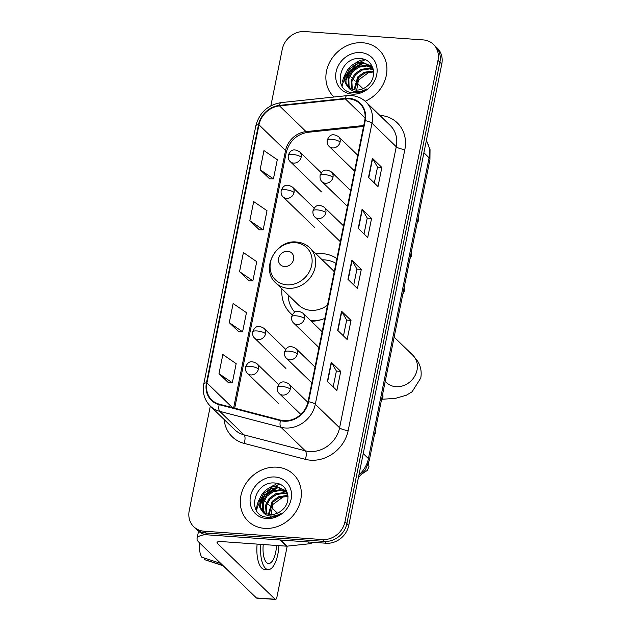 <?xml version="1.0" encoding="UTF-8"?>
<svg xmlns="http://www.w3.org/2000/svg" width="631" height="631" viewBox="0 0 631 631"><rect width="100%" height="100%" fill="white"/><g stroke="black" fill="none" stroke-linecap="round" stroke-linejoin="round"><path stroke-width="0.95" d="M336.907 258.592A35.983 31.44 -45.9 0 0 322.307 253.615A35.983 31.44 -45.9 0 0 315.934 253.78M281.923 288.888A35.983 31.44 -45.9 0 0 290.465 313.236A35.983 31.44 -45.9 0 0 292.311 314.869M311.288 321.25A35.983 31.44 -45.9 0 0 324.855 318.371M210.312 406.104L189.213 510.755A20.366 17.794 -45.9 0 0 193.725 526.704L197.519 530.379A20.366 17.794 -45.9 0 0 207.836 534.875L326.211 543.236A20.366 17.794 -45.9 0 0 348.754 525.434L441.787 64.031A20.366 17.794 -45.9 0 0 437.275 48.082L435.374 46.244A20.366 17.794 -45.9 0 1 439.894 62.193A20.366 17.794 -45.9 0 0 435.374 46.244L433.481 44.407A20.366 17.794 -45.9 0 0 423.164 39.911L304.789 31.55A20.366 17.794 -45.9 0 0 282.246 49.352L270.865 105.779M193.725 526.704A20.366 17.794 -45.9 0 0 204.042 531.199L322.417 539.56A20.366 17.794 -45.9 0 0 344.96 521.758L346.861 523.596L439.894 62.193L346.861 523.596A20.366 17.794 -45.9 0 1 324.31 541.398A20.366 17.794 -45.9 0 0 346.861 523.596L348.754 525.434M204.042 531.199L205.943 533.037L324.31 541.398L205.943 533.037A20.366 17.794 -45.9 0 1 195.626 528.541A20.366 17.794 -45.9 0 0 205.943 533.037L207.836 534.875M362.565 42.742A32.583 28.474 -45.9 0 0 329.903 61.799A32.583 28.474 -45.9 0 0 333.72 96.732A32.583 28.474 -45.9 0 0 334.004 97.008A32.583 28.474 -45.9 0 1 333.72 96.732A32.583 28.474 -45.9 0 1 329.903 61.799A32.583 28.474 -45.9 0 1 362.565 42.742A32.583 28.474 -45.9 0 1 379.065 49.928A32.583 28.474 -45.9 0 0 362.565 42.742M276.977 467.185A32.583 28.474 -45.9 0 0 244.315 486.241A32.583 28.474 -45.9 0 0 248.141 521.182A32.583 28.474 -45.9 0 0 264.641 528.368A32.583 28.474 -45.9 0 0 297.304 509.312A32.583 28.474 -45.9 0 0 293.486 474.37A32.583 28.474 -45.9 0 0 276.977 467.185A32.583 28.474 -45.9 0 0 244.315 486.241A32.583 28.474 -45.9 0 0 248.141 521.182A32.583 28.474 -45.9 0 0 264.641 528.368A32.583 28.474 -45.9 0 0 297.304 509.312A32.583 28.474 -45.9 0 0 293.486 474.37A32.583 28.474 -45.9 0 0 276.977 467.185M348.896 98.854A21.722 18.985 134.1 0 1 359.899 103.642A21.722 18.985 134.1 0 1 364.718 120.655L308.046 401.702A21.722 18.985 134.1 0 1 280.598 420.136L219.367 404.187A21.722 18.985 134.1 0 1 211.764 399.944A21.722 18.985 134.1 0 1 206.944 382.938L258.986 124.812A21.722 18.985 134.1 0 1 279.509 105.89L345.37 98.917A21.722 18.985 134.1 0 1 348.896 98.854M348.998 98.341A22.266 19.458 -45.9 0 0 345.386 98.404L279.525 105.385A22.266 19.458 -45.9 0 0 258.489 124.772L206.44 382.899A22.266 19.458 -45.9 0 0 219.178 404.676L280.416 420.632A22.266 19.458 -45.9 0 0 308.551 401.742L365.215 120.687A22.266 19.458 -45.9 0 0 348.998 98.341M327.394 381.305L336.875 390.494L340.732 371.375L331.251 362.186L327.394 381.305M333.184 386.921L336.386 371.028L331.504 362.502A5.434 1.562 -168.6 0 0 331.251 362.186M336.378 371.067L340.732 371.375M337.672 330.321L347.16 339.51L351.01 320.39L341.529 311.201L337.672 330.321M343.469 335.937L346.671 320.043L341.781 311.517A5.434 1.562 -168.6 0 0 341.529 311.201M346.664 320.083L351.01 320.39M368.512 177.366L378.001 186.563L381.85 167.444L372.369 158.247L368.512 177.366M374.309 182.982L377.512 167.089L372.621 158.562A5.434 1.562 -168.6 0 0 372.369 158.247M377.504 167.136L381.85 167.444M358.234 228.351L367.715 237.54L371.572 218.421L362.091 209.232L358.234 228.351M364.024 233.967L367.226 218.074L362.344 209.547A5.434 1.562 -168.6 0 0 362.091 209.232M367.218 218.113L371.572 218.421M347.949 279.336L357.438 288.525L361.295 269.405L351.806 260.217L347.949 279.336M353.746 284.952L356.949 269.058L352.059 260.532A5.434 1.562 -168.6 0 0 351.806 260.217M356.941 269.098L361.295 269.405M365.191 101.244A32.583 28.474 -45.9 0 0 379.065 49.928A32.583 28.474 -45.9 0 1 365.191 101.244M344.96 521.758L437.993 60.355A20.366 17.794 -45.9 0 0 433.481 44.407M218.989 373.647L232.318 382.772L236.168 363.653L222.846 354.527L218.989 373.647L228.493 382.749M249.829 220.692L263.159 229.818L267.016 210.699L253.686 201.573L249.829 220.692L259.333 229.794M260.114 169.715L273.436 178.833L277.293 159.714L263.963 150.596L260.114 169.715L269.611 178.81M229.274 322.662L242.596 331.788L246.453 312.668L233.123 303.543L229.274 322.662L238.77 331.764M239.551 271.677L252.873 280.803L256.73 261.684L243.408 252.558L239.551 271.677L249.056 280.779M252.873 280.803L248.937 280.779M263.159 229.818L259.223 229.794M273.436 178.833L269.5 178.81M242.596 331.788L238.66 331.764M232.318 382.772L228.383 382.749M354.015 89.776L357.722 76.966L364.19 72.297L371.872 71.114L373.552 71.374M354.654 89.894L358.479 77.692L364.947 73.03L373.591 71.966M351.719 89.05L351.12 80.871L354.717 74.048L361.184 69.378L368.859 68.195L373.221 69.347M352.264 89.263L351.877 81.604L355.466 74.773L361.934 70.112L369.616 68.921L373.323 69.804M349.755 87.993L348.296 85.043L348.115 77.952L351.704 71.129L358.171 66.468L365.846 65.277L372.306 67.62M350.221 88.285L349.046 85.777L348.864 78.686L352.453 71.855L358.921 67.194L366.603 66.003L372.613 68.053M347.492 86.029A15.341 13.409 -45.9 0 0 348.091 86.652A15.341 13.409 -45.9 0 0 355.86 90.036A15.341 13.409 -45.9 0 0 367.502 85.816C378.103 77.384 373.836 59.614 361.35 58.699C339.604 55.212 331.464 90.927 352.295 92.725L353.352 92.836C357.974 93.104 362.352 91.818 366.469 88.979C362.502 91.329 358.55 92.142 354.63 91.408C351.301 90.698 348.927 88.908 347.492 86.029C339.312 78.031 349.921 60.339 362.841 62.359L370.918 66.042L373.079 68.787M348.47 86.999L346.04 82.858L345.851 75.767L349.44 68.945L355.908 64.275L363.59 63.084L371.288 66.413M356.239 92.812L358.416 80.082L369.553 71.855M360.585 52.554A22.132 19.34 -45.9 0 0 336.086 71.895A22.132 19.34 -45.9 0 0 352.208 94.106A22.132 19.34 -45.9 0 0 376.707 74.766A22.132 19.34 -45.9 0 0 360.585 52.554M364.828 59.921A33.94 29.657 -45.9 0 0 359.844 62.366M357.872 63.605A33.94 29.657 -45.9 0 0 352.958 67.525M348.32 72.762A33.94 29.657 -45.9 0 0 345.607 77.006M344.7 78.757A33.94 29.657 -45.9 0 0 342.665 83.955M342.491 84.538A33.94 29.657 -45.9 0 0 342.097 86.061M345.614 81.131L350.505 70.68L363.724 63.1M345.457 79.585L350.126 70.317L361.957 63.021M363.89 59.267A27.157 23.726 -45.9 0 0 362.896 59.551M361.334 60.087A27.157 23.726 -45.9 0 0 354.109 64.023M345.417 73.93A27.157 23.726 -45.9 0 0 342.42 81.935M342.207 83.095A27.157 23.726 -45.9 0 0 341.907 85.753M363.014 88.726L355.845 81.778M355.095 81.044L354.062 80.05M353.683 79.687L352.832 78.859M352.082 78.126L351.049 77.132M350.678 76.769L349.819 75.941M349.069 75.215L348.044 74.213M284.557 266.55A8.148 7.115 -45.9 0 0 293.573 259.436A8.148 7.115 -45.9 0 0 287.641 251.256A8.148 7.115 -45.9 0 0 278.618 258.379A8.148 7.115 -45.9 0 0 284.557 266.55M275.763 282.925A24.443 21.351 -45.9 0 0 288.146 288.312A24.443 21.351 -45.9 0 0 312.645 274.02A24.443 21.351 -45.9 0 0 309.774 247.817C306.145 244.363 301.744 242.438 296.586 242.028C275.684 239.362 260.161 269.476 275.763 282.925L298.495 304.947A24.443 21.351 -45.9 0 0 310.87 310.334A24.443 21.351 -45.9 0 0 327.513 305.175M334.249 271.78A24.443 21.351 -45.9 0 0 332.505 269.839L309.774 247.817M310.207 320.201A32.244 28.174 -45.9 0 0 312.242 320.422A32.244 28.174 -45.9 0 0 321.116 319.72M335.944 263.34A32.244 28.174 -45.9 0 0 324.452 259.877A32.244 28.174 -45.9 0 0 322.149 259.806M311.154 321.124A32.244 28.174 -45.9 0 0 312.022 321.234M288.138 294.914A32.244 28.174 -45.9 0 0 294.866 312.235M278.31 483.709A27.157 23.726 -45.9 0 0 277.317 484.001M275.747 484.529A27.157 23.726 -45.9 0 0 268.53 488.465M259.838 498.372A27.157 23.726 -45.9 0 0 256.841 506.385M256.62 507.545A27.157 23.726 -45.9 0 0 256.32 510.195M205.998 534.646A27.157 7.817 -168.6 0 0 197.061 538.495A27.157 7.817 -168.6 0 0 198.765 542.1L256.383 597.928L275.069 599.253L217.45 543.425A6.791 1.956 11.4 0 1 217.025 542.518A6.791 1.956 11.4 0 1 221.307 541.564L286.45 546.17L280.061 539.97M275.069 599.253A3.392 1.333 94 0 0 275.479 599.45L256.785 598.133A3.392 1.333 -86 0 1 256.383 597.928M275.479 599.45A3.392 1.333 94 0 0 276.899 597.21L287.2 546.138M277.435 513.169L270.265 506.22M269.508 505.494L268.483 504.492M268.104 504.13L267.252 503.301M266.495 502.576L265.47 501.574M265.091 501.211L264.239 500.383M263.482 499.657L262.457 498.656M312.416 542.258A3.392 2.966 134.1 0 1 309.884 543.733L287.002 546.162A3.392 2.966 134.1 0 1 286.45 546.17M263.261 544.529A16.974 6.649 94 0 0 268.561 563.491A16.974 6.649 94 0 0 275.684 552.306A16.974 6.649 94 0 0 276.481 545.46M257.125 544.096A23.079 9.047 94 0 0 264.397 569.32L268.136 569.588A23.079 9.047 94 0 0 277.821 554.373A23.079 9.047 94 0 0 278.87 545.634M260.863 544.364A23.079 9.047 94 0 0 268.136 569.588M218.555 561.282A22.4 8.779 94 0 0 219.525 563.033L201.746 557.181A17.652 6.917 94 0 1 199.254 542.581M220.432 563.097L219.525 563.033M204.405 558.064L204.121 559.484L222.798 565.392M221.899 565.329A22.4 8.779 94 0 0 222.459 565.565A22.4 8.779 94 0 0 223.137 565.723M268.435 514.218L272.142 501.408L278.61 496.747L286.293 495.556L287.965 495.824M269.066 514.336L272.892 502.134L279.359 497.473L288.012 496.416M266.14 513.492L265.541 505.313L269.129 498.49L275.597 493.828L283.28 492.637L287.641 493.797M266.676 513.705L266.29 506.046L269.887 499.224L276.354 494.554L284.029 493.363L287.736 494.247M264.168 512.435L262.709 509.493L262.528 502.394L266.116 495.572L272.584 490.91L280.267 489.719L286.719 492.062M264.634 512.727L263.466 510.219L263.285 503.128L266.874 496.305L273.341 491.636L281.016 490.453L287.026 492.495M261.912 510.471A15.341 13.409 -45.9 0 0 262.504 511.094A15.341 13.409 -45.9 0 0 270.281 514.478A15.341 13.409 -45.9 0 0 281.915 510.258C292.516 501.826 288.249 484.056 275.771 483.141C254.025 479.663 245.877 515.377 266.716 517.175L267.765 517.278C272.395 517.554 276.764 516.268 280.882 513.421C276.914 515.772 272.971 516.584 269.043 515.85C265.722 515.141 263.34 513.35 261.912 510.471C253.725 502.473 264.334 484.782 277.254 486.801L285.33 490.484L287.491 493.237M262.882 511.441L260.453 507.3L260.272 500.209L263.861 493.387L270.328 488.717L278.011 487.534L285.701 490.855M270.66 517.254L272.829 504.524L283.974 496.297M274.998 476.997A22.132 19.34 -45.9 0 0 250.499 496.345A22.132 19.34 -45.9 0 0 266.621 518.548A22.132 19.34 -45.9 0 0 291.12 499.208A22.132 19.34 -45.9 0 0 274.998 476.997M279.249 484.363A33.94 29.657 -45.9 0 0 274.256 486.809M272.292 488.047A33.94 29.657 -45.9 0 0 267.378 491.967M262.733 497.212A33.94 29.657 -45.9 0 0 260.027 501.448M259.12 503.207A33.94 29.657 -45.9 0 0 257.085 508.405M256.912 508.988A33.94 29.657 -45.9 0 0 256.509 510.511M260.035 505.573L264.925 495.13L278.137 487.542M259.877 504.027L264.547 494.759L276.37 487.463M358.944 474.883A27.157 23.726 -45.9 0 0 368.433 458.587L429.088 157.782A27.157 23.726 -45.9 0 0 426.343 140.626M423.898 152.757L429.088 157.782A13.574 3.912 11.4 0 1 429.94 159.58L369.285 460.393A13.574 3.912 11.4 0 0 368.433 458.587L363.243 453.563M441.787 64.031L437.993 60.355M326.211 543.236L322.417 539.56M379.823 115.386A33.94 29.657 134.1 0 1 404.857 149.476L348.194 430.523A6.791 1.956 11.4 0 1 339.588 427.786L396.26 146.739A27.157 23.726 -45.9 0 0 390.234 125.474L365.956 101.946A27.157 23.726 134.1 0 1 371.982 123.211A6.791 1.956 -168.6 0 0 365.215 120.687M348.194 430.523A33.94 29.657 134.1 0 1 310.618 460.188A33.94 29.657 134.1 0 1 305.301 459.321L244.071 443.372A33.94 29.657 134.1 0 1 224.131 419.489M309.529 451.52A27.157 23.726 -45.9 0 0 339.588 427.786L315.311 404.258A27.157 23.726 134.1 0 1 281 427.297L219.762 411.349A27.157 23.726 134.1 0 1 210.257 406.048L234.543 429.577A27.157 23.726 -45.9 0 0 244.047 434.877L305.278 450.826A27.157 23.726 -45.9 0 0 309.529 451.52M365.956 101.946C361.942 98.136 357.091 96.007 351.396 95.557L346.892 95.644A6.791 2.279 84 0 0 345.386 98.404M346.892 95.644L281.04 102.616C267.789 104.92 259.396 112.633 255.855 125.758A6.791 1.956 11.4 0 1 258.489 124.772M206.44 382.899A6.791 1.956 -168.6 0 0 203.805 383.885C202.251 392.648 204.405 400.038 210.257 406.048M219.178 404.676A6.791 2.958 104.6 0 0 219.762 411.349L244.047 434.877A6.791 2.958 -75.4 0 1 244.071 443.372M281.04 102.616A6.791 2.279 84 0 0 279.525 105.385M280.416 420.632A6.791 2.958 104.6 0 0 281 427.297L305.278 450.826A6.791 2.958 -75.4 0 1 305.301 459.321M308.551 401.742A6.791 1.956 11.4 0 1 315.311 404.258L371.982 123.211L396.26 146.739A6.791 1.956 11.4 0 0 404.857 149.476M206.944 382.938L232.366 407.571M345.37 98.917L365.081 118.013M279.509 105.89L306.067 131.619A21.722 18.985 -45.9 0 0 285.543 150.541L233.651 407.902M363.74 125.514L306.067 131.619A12.218 4.109 -96 0 0 307.683 132.336C296.657 134.348 289.534 140.958 286.308 152.166L234.693 408.178M258.986 124.812L285.543 150.541A12.218 3.518 11.4 0 1 286.308 152.166M348.217 279.596L352.059 260.532M358.495 228.611L362.344 209.547M368.78 177.626L372.621 158.562M337.94 330.581L341.781 311.517M327.655 381.566L331.504 362.502M394.138 337.12L412.808 355.206A19.009 16.611 134.1 0 1 417.028 370.089A19.009 16.611 134.1 0 1 395.984 386.7A19.009 16.611 134.1 0 1 386.353 382.512L385.21 381.4M286.845 284.818A22.448 19.616 -45.9 0 0 311.698 265.201A22.448 19.616 -45.9 0 0 295.34 242.667A22.448 19.616 -45.9 0 0 270.494 262.291A22.448 19.616 -45.9 0 0 286.845 284.818M340.101 142.007A6.791 5.931 -45.9 0 0 338.595 136.69C331.677 132.494 329.043 135.791 327.221 140.224A6.791 1.956 11.4 0 1 331.504 139.27A6.791 1.956 -168.6 0 1 340.101 142.007A6.791 5.931 -45.9 0 1 332.592 147.938A6.791 5.931 -45.9 0 1 329.153 146.439C327.56 145.004 326.913 142.929 327.221 140.224M332.987 177.311A6.791 5.931 -45.9 0 0 331.48 171.995C324.563 167.807 321.928 171.104 320.098 175.528A6.791 1.956 11.4 0 1 324.381 174.574A6.791 1.956 -168.6 0 1 332.987 177.311A6.791 5.931 -45.9 0 1 325.47 183.25A6.791 5.931 -45.9 0 1 322.031 181.752C320.438 180.308 319.799 178.234 320.098 175.528M325.864 212.623A6.791 5.931 -45.9 0 0 324.358 207.307C317.44 203.111 314.806 206.408 312.984 210.841A6.791 1.956 11.4 0 1 317.267 209.886A6.791 1.956 -168.6 0 1 325.864 212.623A6.791 5.931 -45.9 0 1 318.347 218.555A6.791 5.931 -45.9 0 1 314.908 217.056C313.323 215.613 312.676 213.546 312.984 210.841M304.513 318.537A6.791 5.931 -45.9 0 0 303.006 313.221C296.089 309.032 293.447 312.329 291.625 316.762A6.791 1.956 11.4 0 1 295.907 315.8A6.791 1.956 -168.6 0 1 304.513 318.537A6.791 5.931 -45.9 0 1 296.996 324.476A6.791 5.931 -45.9 0 1 293.557 322.977C291.964 321.534 291.325 319.46 291.625 316.762M297.39 353.849A6.791 5.931 -45.9 0 0 295.884 348.533C288.966 344.337 286.332 347.634 284.502 352.066A6.791 1.956 11.4 0 1 288.785 351.112A6.791 1.956 -168.6 0 1 297.39 353.849A6.791 5.931 -45.9 0 1 289.874 359.78A6.791 5.931 -45.9 0 1 286.435 358.282C284.849 356.838 284.202 354.772 284.502 352.066M290.268 389.153A6.791 5.931 -45.9 0 0 288.761 383.837C281.844 379.641 279.21 382.938 277.388 387.371A6.791 1.956 11.4 0 1 281.671 386.417A6.791 1.956 -168.6 0 1 290.268 389.153A6.791 5.931 -45.9 0 1 282.759 395.085A6.791 5.931 -45.9 0 1 279.32 393.586C277.727 392.151 277.08 390.076 277.388 387.371M301.161 157.158A6.791 5.931 -45.9 0 0 299.654 151.842C292.737 147.654 290.094 150.951 288.272 155.376A6.791 1.956 11.4 0 1 292.555 154.421A6.791 1.956 -168.6 0 1 301.161 157.158A6.791 5.931 -45.9 0 1 293.644 163.09A6.791 5.931 -45.9 0 1 290.205 161.599C288.612 160.156 287.973 158.081 288.272 155.376M294.038 192.471A6.791 5.931 -45.9 0 0 292.532 187.155C285.614 182.958 282.98 186.255 281.158 190.688A6.791 1.956 11.4 0 1 285.441 189.726A6.791 1.956 -168.6 0 1 294.038 192.471A6.791 5.931 -45.9 0 1 286.521 198.402A6.791 5.931 -45.9 0 1 283.082 196.904C281.497 195.46 280.85 193.394 281.158 190.688M265.564 333.696A6.791 5.931 -45.9 0 0 264.058 328.38C257.14 324.184 254.506 327.481 252.676 331.914A6.791 1.956 11.4 0 1 256.959 330.959A6.791 1.956 -168.6 0 1 265.564 333.696A6.791 5.931 -45.9 0 1 258.047 339.628A6.791 5.931 -45.9 0 1 254.608 338.129C253.015 336.686 252.376 334.619 252.676 331.914M258.442 369.001A6.791 5.931 -45.9 0 0 256.935 363.685C250.018 359.489 247.384 362.786 245.562 367.218A6.791 1.956 11.4 0 1 249.844 366.264A6.791 1.956 -168.6 0 1 258.442 369.001A6.791 5.931 -45.9 0 1 250.925 374.932A6.791 5.931 -45.9 0 1 247.486 373.434C245.901 371.998 245.254 369.924 245.562 367.218M217.45 543.425L217.766 541.855M280.669 540.018L287.002 546.162M309.884 543.733L308.038 541.95M426.375 140.5L430.042 149.626L429.94 159.58M358.416 477.501L365.428 469.914L369.285 460.393M255.855 125.758L203.805 383.885M363.559 126.421L307.683 132.336M412.808 355.206L417.675 361.24C420.79 366.319 421.823 371.919 420.767 378.024L412.075 391.804L406.364 395.227L395.211 398.413L382 399.249M417.059 223.429L418.566 220.582L418.471 216.433M357.745 155.242L338.595 136.69M354.559 171.056L329.153 146.439M409.945 258.734L411.451 255.886L411.357 251.745M350.623 190.546L331.48 171.995M347.436 206.361L322.031 181.752M402.823 294.046L404.329 291.191L404.234 287.05M343.509 225.859L324.358 207.307M340.314 241.673L314.908 217.056M381.463 399.959L382.978 397.112L382.875 392.971M322.149 331.772L303.006 313.221M318.963 347.586L293.557 322.977M374.349 435.272L375.855 432.416L375.76 428.275M315.027 367.084L295.884 348.533M311.84 382.899L286.435 358.282M362.88 473.337L367.392 470.371L368.954 466.522L368.536 463.28M307.904 402.381L288.761 383.837M300.813 414.417L279.32 393.586M321.305 172.823L299.654 151.842M321.502 191.919L290.205 161.599M314.191 208.127L292.532 187.155M314.388 227.231L283.082 196.904M285.709 349.361L264.058 328.38M285.906 368.457L254.608 338.129M278.594 384.665L256.935 363.685M278.792 403.761L247.486 373.434M197.061 538.495L198.52 531.27M204.286 559.547L222.459 565.565"/></g></svg>
